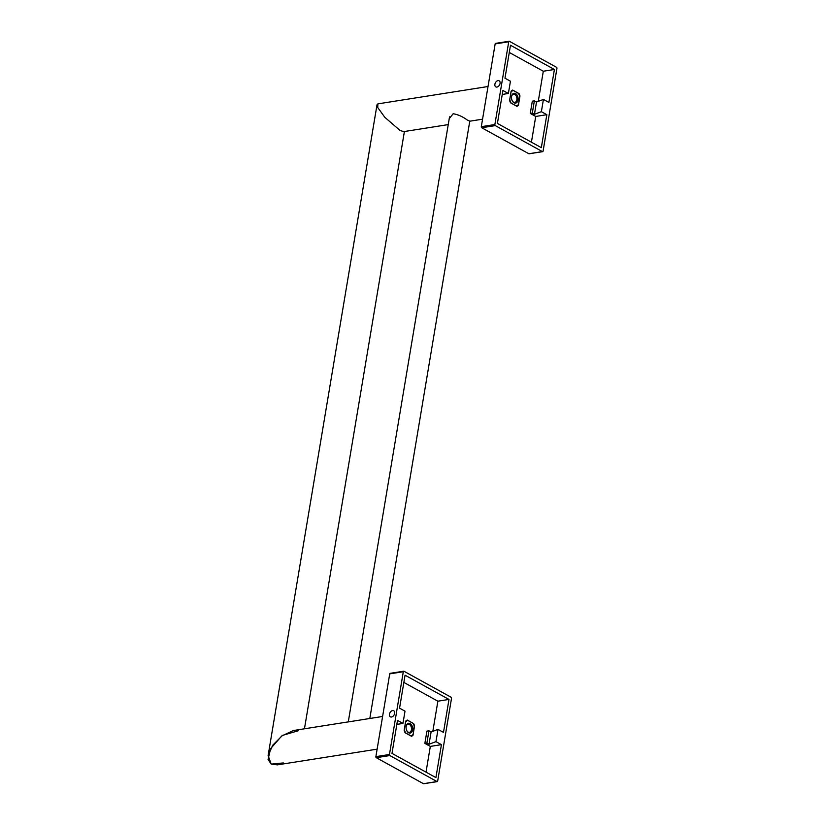 <?xml version="1.0" encoding="UTF-8"?>
<svg xmlns="http://www.w3.org/2000/svg" width="825" height="825" viewBox="0 0 825 825"><rect width="100%" height="100%" fill="white"/><g stroke="black" fill="none" stroke-linecap="round" stroke-linejoin="round"><path stroke-width="1.24" d="M391.524 717.007A3.475 2.341 -61.1 0 0 394.453 714.161A3.475 2.341 -61.1 0 0 393.742 710.748A3.475 2.341 -61.1 0 0 392.607 710.572A3.475 2.341 -61.1 0 0 389.678 713.419A3.475 2.341 -61.1 0 0 390.39 716.832A3.475 2.341 -61.1 0 0 391.524 717.007M423.916 783.626A0.825 0.547 -99 0 1 423.431 783.698L376.293 757.701A0.825 0.547 -99 0 1 375.88 756.638L389.73 673.87A0.825 0.547 -99 0 1 390.4 673.396M405.065 675.211L399.558 708.159L405.013 711.171L402.961 723.442L397.506 720.421L391.988 753.38L435.909 777.604L441.427 744.655L435.961 741.644L438.013 729.382L443.479 732.394L448.986 699.435L405.065 675.211M403.312 671.725A0.825 0.547 -99 0 1 403.972 671.251L451.11 697.259A0.825 0.547 -99 0 1 451.522 698.321L437.662 781.089A0.825 0.547 -99 0 1 437.002 781.564L389.864 755.556A0.825 0.547 -99 0 1 389.462 754.493L403.312 671.725L389.73 673.87M414.212 726.124L413.067 735.158A8.436 5.528 -99 0 1 411.489 736.271L405.137 732.765A8.436 5.528 -99 0 1 404.178 730.249L405.694 721.163A8.436 5.528 -99 0 1 407.272 720.05L413.624 723.546A8.436 5.528 -99 0 1 414.583 726.072M412.098 735.312L413.067 735.158M432.836 731.332L437.879 701.188L403.858 682.419M437.879 701.188L448.986 699.435M426.009 772.148L430.32 746.408L424.854 743.387L426.907 731.125L428.938 730.806L431.083 731.992L438.013 729.382M424.854 743.387L426.886 743.067L428.938 730.806M435.961 741.644L429.031 744.253L426.886 743.067M430.32 746.408L441.427 744.655M396.835 724.402L402.961 723.442M429.031 744.253L431.083 731.992M412.593 729.929A4.96 3.248 -99 0 1 410.231 733.043A4.96 3.248 -99 0 1 406.972 731.033A4.96 3.248 -99 0 1 406.168 726.382A4.96 3.248 -99 0 1 406.209 726.165A4.96 3.248 -99 0 1 410.231 723.607A4.96 3.248 -99 0 1 412.593 729.929M406.869 730.826A4.135 2.712 81 0 0 409.406 732.342A4.135 2.712 81 0 0 411.448 729.733A4.135 2.712 81 0 0 408.117 724.175A4.135 2.712 81 0 0 406.168 726.392M410.778 735.879L410.902 735.859A7.858 5.146 81 0 0 413.16 734.26L414.387 726.908A7.858 5.146 81 0 0 413.005 723.288L407.859 720.452A7.858 5.146 81 0 0 405.601 722.061L405.549 722.071M405.642 733.043L405.766 733.023A7.858 5.146 81 0 1 404.374 729.413L405.601 722.061M406.147 720.73L407.859 720.452M410.902 735.859L405.766 733.023M348.284 721.906L382.604 716.471M348.202 721.896L293.36 730.538L281.727 735.972L270.631 748.615L268.063 759.474L271.198 764.115L277.355 764.868L377.138 749.152M482.553 119.192L469.848 121.192L467.074 119.903C462.67 116.614 458.03 114.562 453.162 113.737L449.233 118.656M488.029 86.512L377.881 103.867L377.726 107.497L384.801 117.284L400.063 130.463L403.673 131.629L448.233 124.606M496.949 87.058A3.475 2.341 -61.1 0 0 499.868 84.212A3.475 2.341 -61.1 0 0 499.166 80.798A3.475 2.341 -61.1 0 0 498.022 80.613A3.475 2.341 -61.1 0 0 495.093 83.469A3.475 2.341 -61.1 0 0 495.804 86.883A3.475 2.341 -61.1 0 0 496.949 87.058M529.33 153.667A0.825 0.547 -99 0 1 528.846 153.749L481.707 127.741A0.825 0.547 -99 0 1 481.305 126.679L495.155 43.911A0.825 0.547 -99 0 1 495.815 43.436M510.489 45.251L504.972 78.21L510.438 81.221L508.386 93.483L502.92 90.472L497.403 123.42L541.324 147.654L546.841 114.696L541.375 111.684L543.428 99.423L548.893 102.434L554.41 69.486L510.489 45.251M508.726 41.776A0.825 0.547 -99 0 1 509.396 41.302L556.524 67.299A0.825 0.547 -99 0 1 556.937 68.362L543.087 151.13A0.825 0.547 -99 0 1 542.417 151.604L495.289 125.606A0.825 0.547 -99 0 1 494.876 124.544L508.726 41.776L495.155 43.911M519.626 96.174L518.482 105.198A8.436 5.528 -99 0 1 516.914 106.312L510.562 102.816A8.436 5.528 -99 0 1 509.592 100.289L511.118 91.204A8.436 5.528 -99 0 1 512.686 90.09L519.038 93.596A8.436 5.528 -99 0 1 520.008 96.112M517.512 105.352L518.482 105.198M538.261 101.372L543.304 71.239L509.283 52.46M543.304 71.239L554.41 69.486M531.424 142.189L535.734 116.449L530.269 113.438L532.321 101.176L534.363 100.856L536.498 102.032L543.428 99.423M530.269 113.438L532.311 113.118L534.363 100.856M541.375 111.684L534.445 114.293L532.311 113.118M535.734 116.449L546.841 114.696M502.25 94.452L508.386 93.483M534.445 114.293L536.498 102.032M511.582 96.432A4.96 3.248 -99 0 1 511.624 96.205A4.96 3.248 -99 0 1 515.646 93.648A4.96 3.248 -99 0 1 518.018 99.98A4.96 3.248 -99 0 1 515.656 103.094A4.96 3.248 -99 0 1 512.397 101.073A4.96 3.248 -99 0 1 511.582 96.432A4.135 2.712 81 0 1 513.542 94.215A4.135 2.712 81 0 1 516.862 99.773A4.135 2.712 81 0 1 514.831 102.383A4.135 2.712 81 0 1 512.284 100.877M510.964 92.111L511.026 92.101A7.858 5.146 81 0 1 513.284 90.503L518.42 93.338A7.858 5.146 81 0 1 519.812 96.948L518.574 104.301A7.858 5.146 81 0 1 516.316 105.909L511.057 103.084M511.572 90.771L513.284 90.503M509.737 99.464L509.788 99.454A7.858 5.146 81 0 0 511.18 103.073M509.788 99.454L511.026 92.101M283.284 762.939L271.198 764.115L268.115 755.545L272.735 745.222L282.562 735.364L298.268 730.764M400.063 130.463L403.714 131.618M423.431 783.698L437.002 781.564M376.293 757.701L389.864 755.556M375.88 756.638L389.462 754.493M528.846 153.749L542.417 151.604M481.707 127.741L495.289 125.606M481.305 126.679L494.876 124.544M390.142 673.344L403.714 671.21M423.689 783.75L437.26 781.615M495.557 43.385L509.138 41.25M529.103 153.79L542.675 151.656M268.115 755.545L377.015 104.785M304.456 728.784L404.405 131.505M369.817 718.482L469.776 121.182M348.274 721.927L449.532 116.861"/></g></svg>
